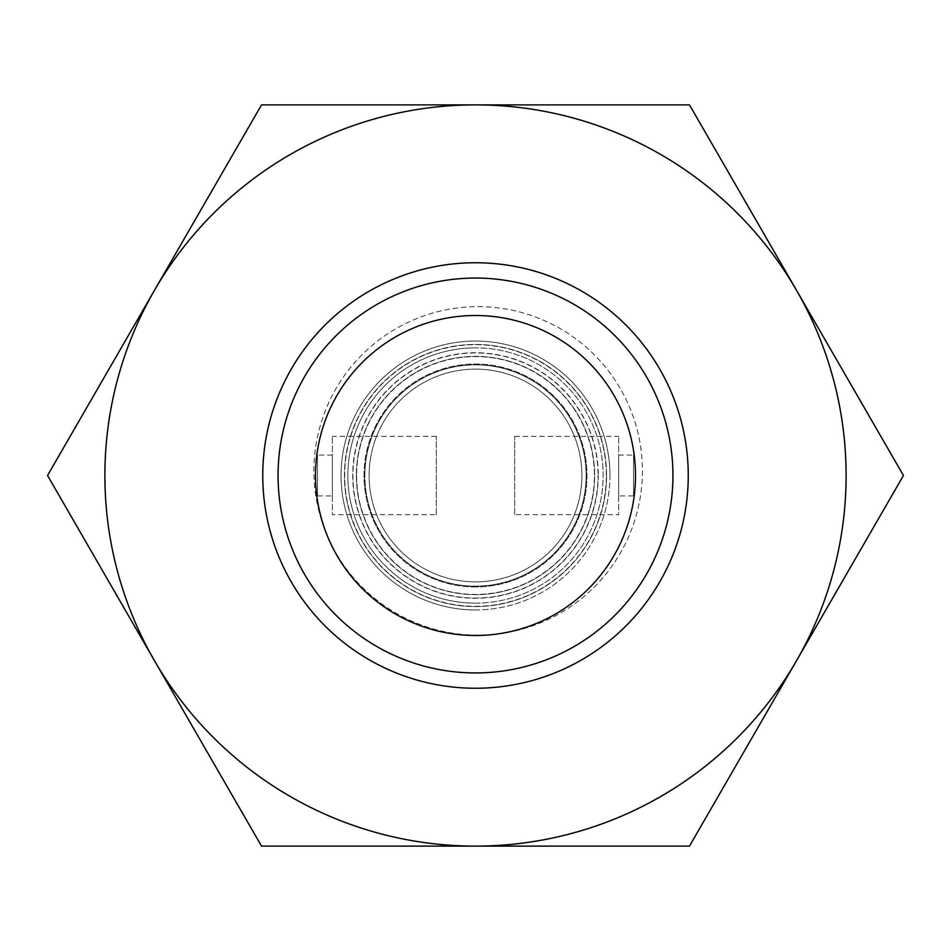 <?xml version="1.0" encoding="UTF-8"?>
<svg xmlns="http://www.w3.org/2000/svg" width="951" height="951" viewBox="0 0 951 951"><rect width="100%" height="100%" fill="white"/><g stroke="black" fill="none" stroke-linecap="round" stroke-linejoin="round"><path stroke-width="0.71" stroke-dasharray="4.75 3.57" d="M352.952 475.5A122.548 122.548 0 0 0 475.5 598.048A122.548 122.548 0 0 0 598.048 475.5A122.548 122.548 0 0 1 475.5 598.048A122.548 122.548 0 0 1 352.952 475.5A122.548 122.548 0 0 1 475.5 352.952A122.548 122.548 0 0 1 598.048 475.5A122.548 122.548 0 0 0 475.5 352.952A122.548 122.548 0 0 0 352.952 475.5M606.56 475.5A131.06 131.06 0 0 0 475.5 344.44A131.06 131.06 0 0 0 344.44 475.5A131.06 131.06 0 0 0 475.5 606.56A131.06 131.06 0 0 0 606.56 475.5A131.06 131.06 0 0 0 475.5 344.44A131.06 131.06 0 0 0 344.44 475.5A131.06 131.06 0 0 0 475.5 606.56A131.06 131.06 0 0 0 606.56 475.5A131.06 131.06 0 0 1 475.5 606.56A131.06 131.06 0 0 1 344.44 475.5A131.06 131.06 0 0 0 475.5 606.56A131.06 131.06 0 0 0 606.56 475.5A131.06 131.06 0 0 0 475.5 344.44A131.06 131.06 0 0 0 344.44 475.5A131.06 131.06 0 0 1 475.5 344.44A131.06 131.06 0 0 1 606.56 475.5M586.137 475.5A110.637 110.637 0 0 0 475.5 364.863A110.637 110.637 0 0 0 364.863 475.5A110.637 110.637 0 0 1 475.5 364.863A110.637 110.637 0 0 1 586.137 475.5A110.637 110.637 0 0 1 475.5 586.137A110.637 110.637 0 0 1 364.863 475.5A110.637 110.637 0 0 0 475.5 586.137A110.637 110.637 0 0 0 586.137 475.5M356.363 475.5A119.137 119.137 0 0 0 475.5 594.637A119.137 119.137 0 0 0 594.637 475.5A119.137 119.137 0 0 0 475.5 356.363A119.137 119.137 0 0 0 356.363 475.5A119.137 119.137 0 0 0 475.5 594.637A119.137 119.137 0 0 0 594.637 475.5A119.137 119.137 0 0 0 475.5 356.363A119.137 119.137 0 0 0 356.363 475.5A119.137 119.137 0 0 1 475.5 356.363A119.137 119.137 0 0 1 594.637 475.5A119.137 119.137 0 0 1 475.5 594.637A119.137 119.137 0 0 1 356.363 475.5A119.137 119.137 0 0 1 475.5 356.363A119.137 119.137 0 0 1 594.637 475.5A119.137 119.137 0 0 1 475.5 594.637A119.137 119.137 0 0 1 356.363 475.5M436.295 514.646L436.295 436.354L436.295 514.646L332.339 514.646L332.339 436.354L332.339 514.646M436.295 436.354L332.339 436.354M332.339 495.923L332.339 455.077L332.339 495.923L317.479 495.923L317.479 455.077L317.479 495.923M332.339 455.077L317.479 455.077M514.705 514.646L514.705 436.354L514.705 514.646L618.661 514.646L618.661 436.354L618.661 514.646M514.705 436.354L618.661 436.354M618.661 495.923L618.661 455.077L618.661 495.923L633.521 495.923L633.521 455.077L633.521 495.923M618.661 455.077L633.521 455.077M475.5 364.863A110.637 110.637 0 0 1 586.137 475.5A110.637 110.637 0 0 1 475.5 586.137A110.637 110.637 0 0 0 586.137 475.5A110.637 110.637 0 0 0 475.5 364.863A110.637 110.637 0 0 0 364.863 475.5A110.637 110.637 0 0 0 475.5 586.137A110.637 110.637 0 0 1 364.863 475.5A110.637 110.637 0 0 1 475.5 364.863M475.5 603.148A127.648 127.648 0 0 0 603.148 475.5A127.648 127.648 0 0 0 475.5 347.852A127.648 127.648 0 0 1 603.148 475.5A127.648 127.648 0 0 1 475.5 603.148A127.648 127.648 0 0 1 347.852 475.5A127.648 127.648 0 0 1 475.5 347.852A127.648 127.648 0 0 0 347.852 475.5A127.648 127.648 0 0 0 475.5 603.148M475.5 586.981A111.481 111.481 0 0 1 364.019 475.5A111.481 111.481 0 0 1 475.5 364.019A111.481 111.481 0 0 1 586.981 475.5A111.481 111.481 0 0 1 475.5 586.981A111.481 111.481 0 0 1 364.019 475.5A111.481 111.481 0 0 1 475.5 364.019A111.481 111.481 0 0 1 586.981 475.5A111.481 111.481 0 0 1 475.5 586.981M475.5 315.506A159.994 159.994 0 0 1 635.494 475.5A159.994 159.994 0 0 1 475.5 635.494A159.994 159.994 0 0 1 315.506 475.5A159.994 159.994 0 0 1 475.5 315.506M475.5 581.881A106.381 106.381 0 0 0 581.881 475.5A106.381 106.381 0 0 0 475.5 369.119A106.381 106.381 0 0 0 369.119 475.5A106.381 106.381 0 0 0 475.5 581.881A106.381 106.381 0 0 0 581.881 475.5A106.381 106.381 0 0 0 475.5 369.119A106.381 106.381 0 0 0 369.119 475.5A106.381 106.381 0 0 0 475.5 581.881A106.381 106.381 0 0 0 581.881 475.5A106.381 106.381 0 0 0 475.5 369.119A106.381 106.381 0 0 1 581.881 475.5A106.381 106.381 0 0 1 475.5 581.881A106.381 106.381 0 0 1 369.119 475.5A106.381 106.381 0 0 1 475.5 369.119A106.381 106.381 0 0 0 369.119 475.5A106.381 106.381 0 0 0 475.5 581.881M154.537 290.198A370.617 370.617 0 0 0 154.537 660.802L47.55 475.5L261.525 104.883L689.475 104.883L903.45 475.5L689.475 846.117L261.525 846.117L154.537 660.802A370.617 370.617 0 0 0 796.462 660.802A370.617 370.617 0 0 0 475.5 104.883A370.617 370.617 0 0 0 154.537 290.198M262.749 475.5A212.751 212.751 0 0 0 475.5 688.251A212.751 212.751 0 0 0 688.251 475.5A212.751 212.751 0 0 0 475.5 262.749A212.751 212.751 0 0 0 262.749 475.5M478.151 306.65A164.25 164.25 0 0 1 642.4 470.9A164.25 164.25 0 0 1 478.151 635.149A164.25 164.25 0 0 1 313.913 470.9A164.25 164.25 0 0 1 478.151 306.65A164.25 164.25 0 0 1 642.4 470.9A164.25 164.25 0 0 1 478.151 635.149A164.25 164.25 0 0 1 313.913 470.9A164.25 164.25 0 0 1 478.151 306.65M609.96 475.5A134.46 134.46 0 0 0 475.5 341.04A134.46 134.46 0 0 0 341.04 475.5A134.46 134.46 0 0 0 475.5 609.96A134.46 134.46 0 0 0 609.96 475.5M475.5 609.96A134.46 134.46 0 0 1 341.04 475.5A134.46 134.46 0 0 1 475.5 341.04A134.46 134.46 0 0 1 609.96 475.5A134.46 134.46 0 0 1 475.5 609.96M598.274 475.5A122.774 122.774 0 0 1 475.5 598.274A122.774 122.774 0 0 1 352.726 475.5A122.774 122.774 0 0 1 475.5 352.726A122.774 122.774 0 0 1 598.274 475.5M606.322 475.5A130.822 130.822 0 0 0 475.5 344.678A130.822 130.822 0 0 0 344.678 475.5A130.822 130.822 0 0 0 475.5 606.322A130.822 130.822 0 0 0 606.322 475.5M364.637 475.5A110.863 110.863 0 0 1 475.5 364.637A110.863 110.863 0 0 1 586.363 475.5A110.863 110.863 0 0 1 475.5 586.363A110.863 110.863 0 0 1 364.637 475.5M356.589 475.5A118.911 118.911 0 0 0 475.5 594.411A118.911 118.911 0 0 0 594.411 475.5A118.911 118.911 0 0 0 475.5 356.589A118.911 118.911 0 0 0 356.589 475.5"/><path stroke-width="1.43" d="M475.5 315.506A159.994 159.994 0 0 1 635.494 475.5A159.994 159.994 0 0 1 475.5 635.494A159.994 159.994 0 0 1 315.506 475.5A159.994 159.994 0 0 1 475.5 315.506M672.939 475.5A197.439 197.439 0 0 1 475.5 672.939A197.439 197.439 0 0 1 278.061 475.5A197.439 197.439 0 0 1 475.5 278.061A197.439 197.439 0 0 1 672.939 475.5M262.749 475.5A212.751 212.751 0 0 0 475.5 688.251A212.751 212.751 0 0 0 688.251 475.5A212.751 212.751 0 0 0 475.5 262.749A212.751 212.751 0 0 0 262.749 475.5M796.462 290.198A370.617 370.617 0 0 1 475.5 846.117A370.617 370.617 0 0 1 154.537 290.198A370.617 370.617 0 0 1 796.462 290.198L903.45 475.5L689.475 846.117L261.525 846.117L47.55 475.5L261.525 104.883L689.475 104.883L796.462 290.198"/></g></svg>

